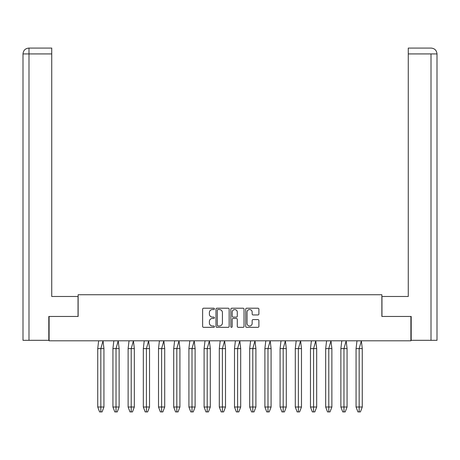 <?xml version="1.0" encoding="UTF-8"?>
<svg xmlns="http://www.w3.org/2000/svg" width="460" height="460" viewBox="0 0 460 460"><rect width="100%" height="100%" fill="white"/><g stroke="black" fill="none" stroke-linecap="round" stroke-linejoin="round"><path stroke-width="0.69" d="M214.412 308.878A0.667 0.667 0 0 0 213.745 308.206L203.584 308.206A0.954 0.954 0 0 0 202.63 309.16L202.63 326.376A0.954 0.954 0 0 0 203.584 327.33L213.745 327.33A0.667 0.667 0 0 0 214.412 326.657A0.667 0.667 0 0 0 213.745 325.99L212.428 325.99A3.059 3.059 0 0 1 209.369 322.931L209.369 321.5A3.059 3.059 0 0 1 212.428 318.435L213.745 318.435A0.667 0.667 0 0 0 214.412 317.768A0.667 0.667 0 0 0 213.745 317.101L212.428 317.101A3.059 3.059 0 0 1 209.369 314.036L209.369 312.604A3.059 3.059 0 0 1 212.428 309.546L213.745 309.546A0.667 0.667 0 0 0 214.412 308.878M257.945 314.945A0.954 0.954 0 0 0 258.899 313.99L258.899 309.16A0.954 0.954 0 0 0 257.945 308.206L246.663 308.206A0.954 0.954 0 0 0 245.703 309.16L245.703 326.376A0.954 0.954 0 0 0 246.663 327.33L257.945 327.33A0.954 0.954 0 0 0 258.899 326.376L258.899 320.539A0.954 0.954 0 0 0 257.945 319.585L253.115 319.585A0.954 0.954 0 0 0 252.16 320.539L252.16 323.432A2.559 2.559 0 0 1 249.602 325.99A2.559 2.559 0 0 1 247.043 323.432L247.043 312.104A2.559 2.559 0 0 1 249.602 309.546A2.559 2.559 0 0 1 252.16 312.104L252.16 313.99A0.954 0.954 0 0 0 253.115 314.945L257.945 314.945M381.863 316.451L410.895 316.451L410.895 340.808L49.105 340.808L49.105 316.451L78.137 316.451L78.137 294.728L381.863 294.728L381.863 316.451M229.16 309.16A0.954 0.954 0 0 0 228.206 308.206L216.924 308.206A0.954 0.954 0 0 0 215.97 309.16L215.97 326.376A0.954 0.954 0 0 0 216.924 327.33L228.206 327.33A0.954 0.954 0 0 0 229.16 326.376L229.16 309.16M231.794 308.206L243.075 308.206A0.954 0.954 0 0 1 244.03 309.16L244.03 326.376A0.954 0.954 0 0 1 243.075 327.33L238.245 327.33A0.954 0.954 0 0 1 237.291 326.376L237.291 319.395A0.954 0.954 0 0 0 236.336 318.435L233.134 318.435A0.954 0.954 0 0 0 232.173 319.395L232.173 326.657A0.667 0.667 0 0 1 231.506 327.33A0.667 0.667 0 0 1 230.839 326.657L230.839 309.16A0.954 0.954 0 0 1 231.794 308.206M217.977 309.546A0.667 0.667 0 0 0 217.31 310.212L217.31 325.323A0.667 0.667 0 0 0 217.977 325.99L219.362 325.99A3.059 3.059 0 0 0 222.421 322.931L222.421 312.604A3.059 3.059 0 0 0 219.362 309.546L217.977 309.546M237.291 312.15A2.559 2.559 0 0 0 234.732 309.591A2.559 2.559 0 0 0 232.173 312.15L232.173 316.141A0.954 0.954 0 0 0 233.134 317.101L236.336 317.101A0.954 0.954 0 0 0 237.291 316.141L237.291 312.15M97.733 348.599L97.733 407.008L103.931 407.008L102.074 411.918L100.832 411.918L100.826 348.599L103.931 348.599L103.028 340.848L100.826 348.599L97.733 348.599L98.635 340.848L103.023 340.808M103.931 407.008L103.931 348.599M97.733 407.008L99.59 411.918L100.832 411.918M112.93 348.599L112.93 407.008L119.128 407.008L117.265 411.918L116.023 411.918L116.023 348.599L119.128 348.599L118.226 340.848L116.023 348.599L112.93 348.599L113.833 340.848L118.214 340.848M119.128 407.008L119.128 348.599M112.93 407.008L114.787 411.918L116.023 411.918M128.127 348.599L128.127 407.008L134.326 407.008L132.463 411.918L131.221 411.918L131.221 348.599L134.326 348.599L133.417 340.848L131.221 348.599L128.127 348.599L129.03 340.848L133.411 340.808M134.326 407.008L134.326 348.599M128.127 407.008L129.984 411.918L131.221 411.918M143.319 348.599L143.319 407.008L149.523 407.008L147.66 411.918L146.418 411.918L146.418 348.599L149.523 348.599L148.614 340.848L146.418 348.599L143.319 348.599L144.227 340.848L148.609 340.848M149.523 407.008L149.523 348.599M143.319 407.008L145.182 411.918L146.418 411.918M158.516 348.599L158.516 407.008L164.714 407.008L162.857 411.918L161.615 411.918L161.609 348.599L164.714 348.599L163.812 340.848L161.609 348.599L158.516 348.599L159.419 340.848L163.806 340.848M164.714 407.008L164.714 348.599M158.516 407.008L160.379 411.918L161.615 411.918M173.713 348.599L173.713 407.008L179.912 407.008L178.054 411.918L176.812 411.918L176.807 348.599L179.912 348.599L179.009 340.848L176.807 348.599L173.713 348.599L174.616 340.848L179.003 340.848M179.912 407.008L179.912 348.599M173.713 407.008L175.57 411.918L176.812 411.918M188.91 348.599L188.91 407.008L195.109 407.008L193.252 411.918L192.01 411.918L192.004 348.599L195.109 348.599L194.206 340.848L192.004 348.599L188.91 348.599L189.813 340.848L194.195 340.848M195.109 407.008L195.109 348.599M188.91 407.008L190.768 411.918L192.01 411.918M204.108 348.599L204.108 407.008L210.306 407.008L208.443 411.918L207.201 411.918L207.201 348.599L210.306 348.599L209.403 340.848L207.201 348.599L204.108 348.599L205.011 340.848L209.392 340.808M210.306 407.008L210.306 348.599M204.108 407.008L205.965 411.918L207.201 411.918M219.305 348.599L219.305 407.008L225.503 407.008L223.64 411.918L222.398 411.918L222.398 348.599L225.503 348.599L224.595 340.848L222.398 348.599L219.305 348.599L220.208 340.848L224.589 340.848M225.503 407.008L225.503 348.599M219.305 407.008L221.162 411.918L222.398 411.918M234.496 348.599L234.496 407.008L240.695 407.008L238.838 411.918L237.596 411.918L237.596 348.599L240.695 348.599L239.792 340.848L237.596 348.599L234.496 348.599L235.405 340.848L239.786 340.808M240.695 407.008L240.695 348.599M234.496 407.008L236.359 411.918L237.596 411.918M249.694 348.599L249.694 407.008L255.892 407.008L254.035 411.918L252.793 411.918L252.787 348.599L255.892 348.599L254.989 340.848L252.787 348.599L249.694 348.599L250.596 340.848L254.984 340.848M255.892 407.008L255.892 348.599M249.694 407.008L251.557 411.918L252.793 411.918M264.891 348.599L264.891 407.008L271.089 407.008L269.232 411.918L267.99 411.918L267.984 348.599L271.089 348.599L270.187 340.848L267.984 348.599L264.891 348.599L265.794 340.848L270.181 340.848M271.089 407.008L271.089 348.599M264.891 407.008L266.748 411.918L267.99 411.918M280.088 348.599L280.088 407.008L286.287 407.008L284.43 411.918L283.188 411.918L283.182 348.599L286.287 348.599L285.384 340.848L283.182 348.599L280.088 348.599L280.991 340.848L285.373 340.848M286.287 407.008L286.287 348.599M280.088 407.008L281.945 411.918L283.188 411.918M295.285 348.599L295.285 407.008L301.484 407.008L299.621 411.918L298.379 411.918L298.379 348.599L301.484 348.599L300.581 340.848L298.379 348.599L295.285 348.599L296.188 340.848L300.57 340.848M301.484 407.008L301.484 348.599M295.285 407.008L297.143 411.918L298.379 411.918M310.477 348.599L310.477 407.008L316.681 407.008L314.818 411.918L313.576 411.918L313.576 348.599L316.681 348.599L315.773 340.848L313.576 348.599L310.477 348.599L311.385 340.848L315.767 340.848M316.681 407.008L316.681 348.599M310.477 407.008L312.34 411.918L313.576 411.918M325.674 348.599L325.674 407.008L331.873 407.008L330.016 411.918L328.773 411.918L328.768 348.599L331.873 348.599L330.97 340.848L328.768 348.599L325.674 348.599L326.583 340.848L330.964 340.848M331.873 407.008L331.873 348.599M325.674 407.008L327.537 411.918L328.773 411.918M340.872 348.599L340.872 407.008L347.07 407.008L345.213 411.918L343.971 411.918L343.965 348.599L347.07 348.599L346.167 340.848L343.965 348.599L340.872 348.599L341.774 340.848L346.161 340.808M347.07 407.008L347.07 348.599M340.872 407.008L342.734 411.918L343.971 411.918M356.069 348.599L356.069 407.008L362.267 407.008L360.41 411.918L359.168 411.918L359.162 348.599L362.267 348.599L361.365 340.848L359.162 348.599L356.069 348.599L356.971 340.848L361.359 340.848M362.267 407.008L362.267 348.599M356.069 407.008L357.926 411.918L359.168 411.918M78.039 316.451L78.039 296.481L51.738 296.481L51.738 53.929L28.991 53.929L28.991 340.32L48.812 340.32L48.812 316.451L49.105 316.451M28.991 340.32L23 340.32L23 53.929C23.351 50.376 25.294 48.432 28.836 48.081L51.738 48.081L51.738 53.929M28.991 48.081L30.308 48.081L28.991 48.081L28.991 53.929L23 53.929C23.339 50.381 25.288 48.432 28.842 48.081L51.738 48.081M381.961 316.451L381.961 296.481L408.261 296.481L408.261 48.081L431.147 48.081L408.261 48.081M437 340.32L437 281.871L437 340.32L411.188 340.32L411.188 316.451L410.895 316.451M431.158 48.081L429.692 48.081L431.158 48.081C434.706 48.432 436.649 50.376 437 53.929L437 281.871L437 53.929L437 281.871L437 53.929L408.261 53.929M23 53.929L23 281.871M431.008 340.32L431.008 53.929"/></g></svg>
